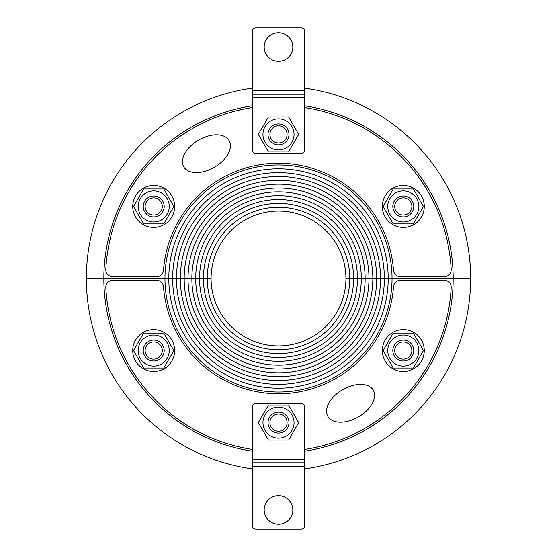 <?xml version="1.0" encoding="UTF-8"?>
<svg xmlns="http://www.w3.org/2000/svg" width="557" height="557" viewBox="0 0 557 557"><rect width="100%" height="100%" fill="white"/><g stroke="black" fill="none" stroke-linecap="round" stroke-linejoin="round"><path stroke-width="0.84" d="M252.3 105.809A174.668 174.668 0 0 0 103.832 278.5L164.963 278.5A113.537 113.537 0 0 1 278.5 164.963A113.537 113.537 0 0 1 392.037 278.5L453.168 278.5A174.668 174.668 0 0 0 304.7 105.809M304.7 451.191A174.668 174.668 0 0 0 453.168 278.5L388.194 278.5A109.694 109.694 0 0 0 278.5 168.806A109.694 109.694 0 0 0 168.806 278.5L103.832 278.5A174.668 174.668 0 0 0 252.3 451.191M168.806 278.5A109.694 109.694 0 0 1 278.5 168.806A109.694 109.694 0 0 1 388.194 278.5L384.351 278.5A105.851 105.851 0 0 0 278.5 172.649A105.851 105.851 0 0 0 172.649 278.5L168.806 278.5A109.694 109.694 0 0 0 278.5 388.194A109.694 109.694 0 0 0 388.194 278.5L392.037 278.5A113.537 113.537 0 0 1 278.5 392.037A113.537 113.537 0 0 1 164.963 278.5L172.649 278.5A105.851 105.851 0 0 1 278.5 172.649A105.851 105.851 0 0 1 384.351 278.5L380.508 278.5A102.008 102.008 0 0 0 278.5 176.492A102.008 102.008 0 0 0 176.492 278.5L172.649 278.5A105.851 105.851 0 0 0 278.5 384.351A105.851 105.851 0 0 0 384.351 278.5L388.194 278.5A109.694 109.694 0 0 1 278.5 388.194A109.694 109.694 0 0 1 168.806 278.5M176.492 278.5A102.008 102.008 0 0 1 278.5 176.492A102.008 102.008 0 0 1 380.508 278.5L376.664 278.5A98.164 98.164 0 0 0 278.5 180.336A98.164 98.164 0 0 0 180.336 278.5L176.492 278.5A102.008 102.008 0 0 0 278.5 380.508A102.008 102.008 0 0 0 380.508 278.5L384.351 278.5A105.851 105.851 0 0 1 278.5 384.351A105.851 105.851 0 0 1 172.649 278.5L180.336 278.5A98.164 98.164 0 0 1 278.5 180.336A98.164 98.164 0 0 1 376.664 278.5L372.821 278.5A94.321 94.321 0 0 0 278.5 184.179A94.321 94.321 0 0 0 184.179 278.5L180.336 278.5A98.164 98.164 0 0 0 278.5 376.664A98.164 98.164 0 0 0 376.664 278.5L380.508 278.5A102.008 102.008 0 0 1 278.5 380.508A102.008 102.008 0 0 1 176.492 278.5M184.179 278.5A94.321 94.321 0 0 1 278.5 184.179A94.321 94.321 0 0 1 372.821 278.5L368.978 278.5A90.478 90.478 0 0 0 278.5 188.022A90.478 90.478 0 0 0 188.022 278.5L184.179 278.5A94.321 94.321 0 0 0 278.5 372.821A94.321 94.321 0 0 0 372.821 278.5L376.664 278.5A98.164 98.164 0 0 1 278.5 376.664A98.164 98.164 0 0 1 180.336 278.5L188.022 278.5A90.478 90.478 0 0 1 278.5 188.022A90.478 90.478 0 0 1 368.978 278.5L365.134 278.5A86.634 86.634 0 0 0 278.5 191.866A86.634 86.634 0 0 0 191.866 278.5L188.022 278.5A90.478 90.478 0 0 0 278.5 368.978A90.478 90.478 0 0 0 368.978 278.5L372.821 278.5A94.321 94.321 0 0 1 278.5 372.821A94.321 94.321 0 0 1 184.179 278.5M191.866 278.5A86.634 86.634 0 0 1 278.5 191.866A86.634 86.634 0 0 1 365.134 278.5L361.291 278.5A82.791 82.791 0 0 0 278.5 195.709A82.791 82.791 0 0 0 195.709 278.5L191.866 278.5A86.634 86.634 0 0 0 278.5 365.134A86.634 86.634 0 0 0 365.134 278.5L368.978 278.5A90.478 90.478 0 0 1 278.5 368.978A90.478 90.478 0 0 1 188.022 278.5L195.709 278.5A82.791 82.791 0 0 1 278.5 195.709A82.791 82.791 0 0 1 361.291 278.5L357.448 278.5A78.948 78.948 0 0 0 278.5 199.552A78.948 78.948 0 0 0 199.552 278.5L195.709 278.5A82.791 82.791 0 0 0 278.5 361.291A82.791 82.791 0 0 0 361.291 278.5L365.134 278.5A86.634 86.634 0 0 1 278.5 365.134A86.634 86.634 0 0 1 191.866 278.5M199.552 278.5A78.948 78.948 0 0 1 278.5 199.552A78.948 78.948 0 0 1 357.448 278.5L353.604 278.5A75.104 75.104 0 0 0 278.5 203.396A75.104 75.104 0 0 0 203.396 278.5L199.552 278.5A78.948 78.948 0 0 0 278.5 357.448A78.948 78.948 0 0 0 357.448 278.5L361.291 278.5A82.791 82.791 0 0 1 278.5 361.291A82.791 82.791 0 0 1 195.709 278.5L203.396 278.5A75.104 75.104 0 0 1 278.5 203.396A75.104 75.104 0 0 1 353.604 278.5L349.768 278.5A71.268 71.268 0 0 0 278.5 207.232A71.268 71.268 0 0 0 207.232 278.5L203.396 278.5A75.104 75.104 0 0 0 278.5 353.604A75.104 75.104 0 0 0 353.604 278.5L357.448 278.5A78.948 78.948 0 0 1 278.5 357.448A78.948 78.948 0 0 1 199.552 278.5M349.768 278.5L345.925 278.5A67.425 67.425 0 0 0 278.5 211.075A67.425 67.425 0 0 0 211.075 278.5L207.232 278.5A71.268 71.268 0 0 1 278.5 207.232A71.268 71.268 0 0 1 349.768 278.5L353.604 278.5A75.104 75.104 0 0 1 278.5 353.604A75.104 75.104 0 0 1 203.396 278.5L207.232 278.5A71.268 71.268 0 0 0 278.5 349.768A71.268 71.268 0 0 0 349.768 278.5A71.268 71.268 0 0 1 278.5 349.768A71.268 71.268 0 0 1 207.232 278.5L211.075 278.5A67.425 67.425 0 0 0 278.5 345.925A67.425 67.425 0 0 0 345.925 278.5L349.768 278.5M229.115 140.615A26.2 15.721 150 0 1 201.892 172.057A26.2 15.721 150 0 1 188.273 148.482A26.2 15.721 150 0 1 229.115 140.615M304.7 107.571A172.921 172.921 0 0 1 451.184 269.4A6.983 6.983 0 0 1 444.208 276.752L400.455 276.752A6.983 6.983 0 0 1 393.486 270.263A115.278 115.278 0 0 0 278.5 163.222A115.278 115.278 0 0 0 163.514 270.263A6.983 6.983 0 0 1 156.545 276.752L112.793 276.752A6.983 6.983 0 0 1 105.816 269.4A172.921 172.921 0 0 1 252.3 107.571M327.885 416.385A26.2 15.721 -30 0 1 355.108 384.943A26.2 15.721 -30 0 1 368.727 408.518A26.2 15.721 -30 0 1 327.885 416.385M252.3 449.429A172.921 172.921 0 0 1 105.816 287.6A6.983 6.983 0 0 1 112.793 280.248L156.545 280.248A6.983 6.983 0 0 1 163.514 286.737A115.278 115.278 0 0 0 278.5 393.778A115.278 115.278 0 0 0 393.486 286.737A6.983 6.983 0 0 1 400.455 280.248L444.208 280.248A6.983 6.983 0 0 1 451.184 287.6A172.921 172.921 0 0 1 304.7 449.429M164.183 188.294A20.957 20.957 0 0 0 132.747 206.452A20.957 20.957 0 0 0 164.183 224.603A20.957 20.957 0 0 0 164.183 188.294M144.632 201.209A10.479 10.479 0 0 0 153.704 216.931A10.479 10.479 0 0 0 162.776 201.209A10.479 10.479 0 0 0 144.632 201.209M145.934 219.911A15.547 15.547 0 0 0 169.251 206.452A15.547 15.547 0 0 0 145.934 192.987A15.547 15.547 0 0 0 145.934 219.911M133.534 206.452L143.622 188.983L163.786 188.983L173.875 206.452L163.786 223.914L143.622 223.914L133.534 206.452M146.268 202.156A8.592 8.592 0 0 1 161.14 202.156A8.592 8.592 0 0 1 153.704 215.037A8.592 8.592 0 0 1 146.268 202.156M278.5 123.919A10.479 10.479 0 0 0 269.428 139.64A10.479 10.479 0 0 0 287.572 139.64A10.479 10.479 0 0 0 278.5 123.919M262.953 134.397A15.547 15.547 0 0 0 286.27 147.863A15.547 15.547 0 0 0 286.27 120.939A15.547 15.547 0 0 0 262.953 134.397M268.418 116.928L288.582 116.928L298.67 134.397L288.582 151.866L268.418 151.866L258.33 134.397L268.418 116.928M278.5 125.805A8.592 8.592 0 0 1 285.936 138.693A8.592 8.592 0 0 1 271.064 138.693A8.592 8.592 0 0 1 278.5 125.805M413.774 224.603A20.957 20.957 0 0 0 413.774 188.294A20.957 20.957 0 0 0 382.339 206.452A20.957 20.957 0 0 0 413.774 224.603M412.368 201.209A10.479 10.479 0 0 0 394.224 201.209A10.479 10.479 0 0 0 403.296 216.931A10.479 10.479 0 0 0 412.368 201.209M395.526 192.987A15.547 15.547 0 0 0 395.526 219.911A15.547 15.547 0 0 0 418.843 206.452A15.547 15.547 0 0 0 395.526 192.987M413.378 188.983L423.466 206.452L413.378 223.914L393.214 223.914L383.125 206.452L393.214 188.983L413.378 188.983M410.732 202.156A8.592 8.592 0 0 1 403.296 215.037A8.592 8.592 0 0 1 395.86 202.156A8.592 8.592 0 0 1 410.732 202.156M392.817 368.706A20.957 20.957 0 0 0 424.253 350.548A20.957 20.957 0 0 0 392.817 332.397A20.957 20.957 0 0 0 392.817 368.706M412.368 355.791A10.479 10.479 0 0 0 403.296 340.069A10.479 10.479 0 0 0 394.224 355.791A10.479 10.479 0 0 0 412.368 355.791M411.066 337.089A15.547 15.547 0 0 0 387.749 350.548A15.547 15.547 0 0 0 411.066 364.013A15.547 15.547 0 0 0 411.066 337.089M423.466 350.548L413.378 368.017L393.214 368.017L383.125 350.548L393.214 333.086L413.378 333.086L423.466 350.548M410.732 354.844A8.592 8.592 0 0 1 395.86 354.844A8.592 8.592 0 0 1 403.296 341.963A8.592 8.592 0 0 1 410.732 354.844M278.5 433.081A10.479 10.479 0 0 0 287.572 417.36A10.479 10.479 0 0 0 269.428 417.36A10.479 10.479 0 0 0 278.5 433.081M294.047 422.603A15.547 15.547 0 0 0 270.73 409.137A15.547 15.547 0 0 0 270.73 436.061A15.547 15.547 0 0 0 294.047 422.603M288.582 440.072L268.418 440.072L258.33 422.603L268.418 405.134L288.582 405.134L298.67 422.603L288.582 440.072M278.5 431.195A8.592 8.592 0 0 1 271.064 418.307A8.592 8.592 0 0 1 285.936 418.307A8.592 8.592 0 0 1 278.5 431.195M143.226 332.397A20.957 20.957 0 0 0 143.226 368.706A20.957 20.957 0 0 0 174.661 350.548A20.957 20.957 0 0 0 143.226 332.397M144.632 355.791A10.479 10.479 0 0 0 162.776 355.791A10.479 10.479 0 0 0 153.704 340.069A10.479 10.479 0 0 0 144.632 355.791M161.474 364.013A15.547 15.547 0 0 0 161.474 337.089A15.547 15.547 0 0 0 138.157 350.548A15.547 15.547 0 0 0 161.474 364.013M143.622 368.017L133.534 350.548L143.622 333.086L163.786 333.086L173.875 350.548L163.786 368.017L143.622 368.017M146.268 354.844A8.592 8.592 0 0 1 153.704 341.963A8.592 8.592 0 0 1 161.14 354.844A8.592 8.592 0 0 1 146.268 354.844M304.7 88.159A192.137 192.137 0 0 1 304.7 468.841M252.3 468.841A192.137 192.137 0 0 1 252.3 88.159M103.832 278.472L86.363 278.472A192.137 192.137 0 0 0 86.363 278.5L103.832 278.5M453.168 278.528L470.637 278.528A192.137 192.137 0 0 0 455.466 203.681M453.168 278.5L470.637 278.5M278.5 61.388A14.322 14.322 0 0 1 266.093 39.902A14.322 14.322 0 0 1 290.907 39.902A14.322 14.322 0 0 1 278.5 61.388M304.7 97.719L304.7 150.118A3.495 3.495 0 0 1 301.205 153.614L255.795 153.614A3.495 3.495 0 0 1 252.3 150.118L252.3 97.719L304.7 97.719L304.7 90.728L252.3 90.728L252.3 97.719M252.3 90.728L252.3 31.345A3.495 3.495 0 0 1 255.795 27.85L301.205 27.85A3.495 3.495 0 0 1 304.7 31.345L304.7 90.728M252.3 94.224L304.7 94.224L252.3 94.224M278.5 495.612A14.322 14.322 0 0 1 290.907 517.098A14.322 14.322 0 0 1 266.093 517.098A14.322 14.322 0 0 1 278.5 495.612M252.3 459.281L252.3 406.882A3.495 3.495 0 0 1 255.795 403.386L301.205 403.386A3.495 3.495 0 0 1 304.7 406.882L304.7 459.281L252.3 459.281L252.3 466.272L304.7 466.272L304.7 459.281M304.7 466.272L304.7 525.655A3.495 3.495 0 0 1 301.205 529.15L255.795 529.15A3.495 3.495 0 0 1 252.3 525.655L252.3 466.272M304.7 462.776L252.3 462.776"/></g></svg>
